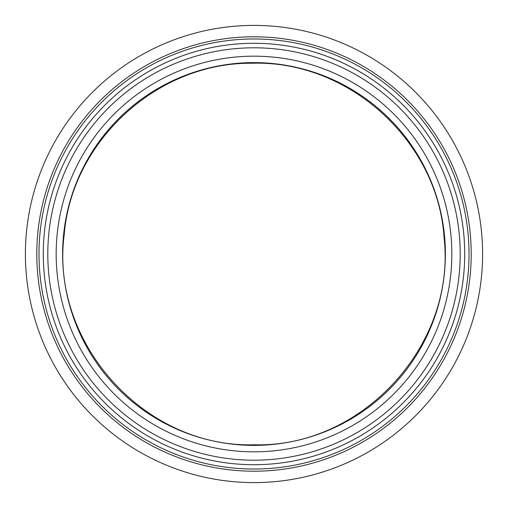 <?xml version="1.0" encoding="UTF-8"?>
<svg xmlns="http://www.w3.org/2000/svg" width="508" height="508" viewBox="0 0 508 508"><rect width="100%" height="100%" fill="white"/><g stroke="black" fill="none" stroke-linecap="round" stroke-linejoin="round"><path stroke-width="0.76" d="M25.4 254A228.6 228.6 0 0 1 368.3 56.026A228.6 228.6 0 0 1 368.3 451.974A228.6 228.6 0 0 1 25.4 254M254 444.792C144.628 447.948 49.994 342.817 64.198 234.709C71.774 140.843 157.486 62.325 251.879 63.246C348.926 60.02 438.029 141.23 444.087 237.82C456.343 344.983 362.134 447.885 254 444.792M36.792 254A217.208 217.208 0 0 1 362.604 65.894A217.208 217.208 0 0 1 362.604 442.106A217.208 217.208 0 0 1 36.792 254M38.983 254A215.017 215.017 0 0 1 361.512 67.786A215.017 215.017 0 0 1 361.512 440.214A215.017 215.017 0 0 1 38.983 254M43.288 254A210.712 210.712 0 0 1 359.359 71.52A210.712 210.712 0 0 1 359.359 436.48A210.712 210.712 0 0 1 43.288 254M47.803 254A206.197 206.197 0 0 1 357.099 75.425A206.197 206.197 0 0 1 357.099 432.575A206.197 206.197 0 0 1 47.803 254M56.172 254A197.828 197.828 0 0 1 352.914 82.677A197.828 197.828 0 0 1 352.914 425.323A197.828 197.828 0 0 1 56.172 254M62.617 254A191.383 191.383 0 0 1 254 62.617A191.383 191.383 0 0 1 445.383 254A191.383 191.383 0 0 1 254 445.383A191.383 191.383 0 0 1 62.617 254"/></g></svg>
